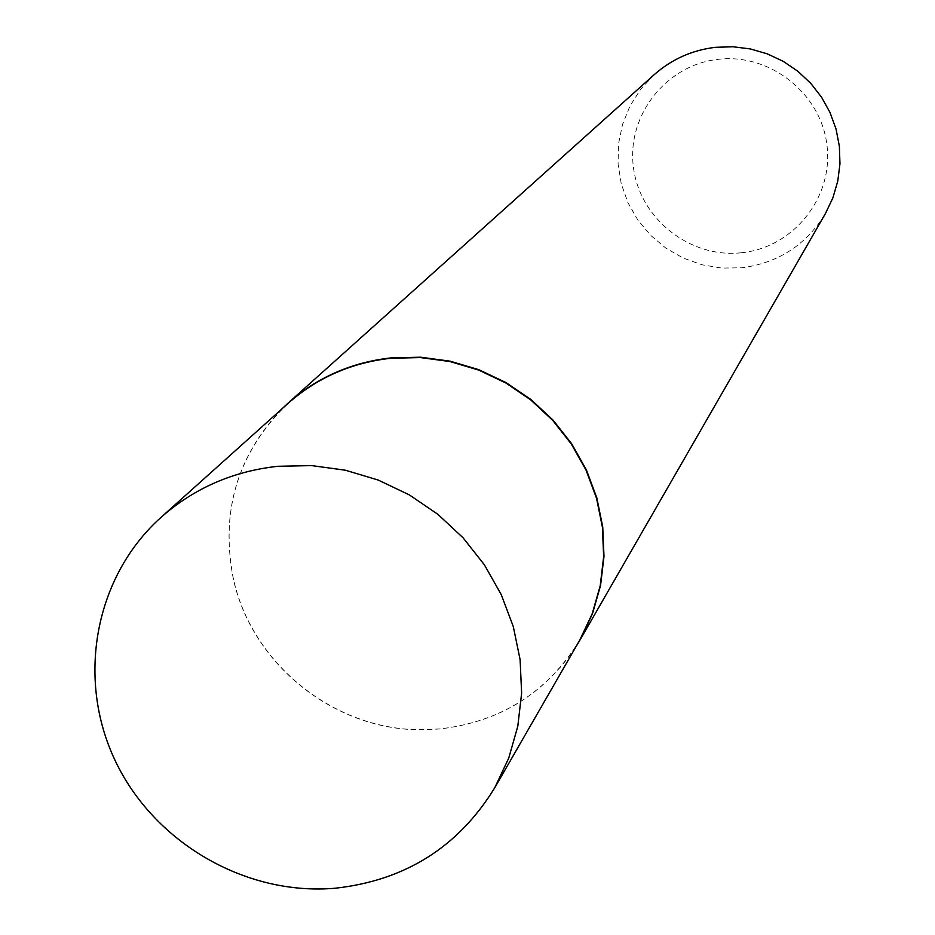<?xml version="1.0" encoding="UTF-8"?>
<svg xmlns="http://www.w3.org/2000/svg" width="935" height="935" viewBox="0 0 935 935"><rect width="100%" height="100%" fill="white"/><g stroke="black" fill="none" stroke-linecap="round" stroke-linejoin="round"><path stroke-width="0.7" stroke-dasharray="4.67 3.51" d="M287.933 403.488C238.53 451.196 220.239 509.224 233.072 577.585C250.709 663.114 333.585 730.247 420.914 729.756L439.368 729.008C500.915 721.937 547.735 692.262 579.84 639.961M282.008 408.794C236.964 456.151 220.66 512.345 233.107 577.386C250.767 662.985 333.701 730.177 421.101 729.674L439.567 728.926C497.923 722.404 543.364 695.044 575.866 646.856M741.385 252.766C689.785 258.539 639.33 218.369 633.369 166.792C626.649 115.297 666.304 64.749 718.325 59.314C770.253 53.096 821.409 93.804 827.019 145.825C833.412 197.752 793.067 247.752 741.385 252.766M654.161 74.707L640.615 89.293L629.945 106.087L622.5 124.53L618.503 144.025L618.07 163.941L621.226 183.634L627.841 202.474L637.717 219.854L650.515 235.234L665.837 248.114L683.193 258.072L702.033 264.792L721.738 268.076L741.677 267.784C778.282 263.027 806.215 244.923 825.465 213.484"/><path stroke-width="1.4" d="M494.732 787.808L579.84 639.961L592.206 613.746L600.223 585.754L603.659 556.676L602.421 527.235L596.518 498.168L586.093 470.223L571.39 444.102L552.795 420.458L530.753 399.911L505.835 382.976L478.673 370.073L449.945 361.541L420.399 357.567L390.772 358.269C351.361 362.686 317.082 377.752 287.933 403.488L160.96 517.417C94.762 576.743 76.144 678.448 115.11 760.482C153.889 842.622 245.461 895.94 335.01 888.25C405.065 880.571 458.302 847.098 494.732 787.808L508.757 758.051L517.803 726.238L521.625 693.162L520.105 659.642L513.268 626.52L501.265 594.637L484.388 564.81L463.07 537.8L437.837 514.285L409.32 494.884L378.266 480.076L345.459 470.235L311.741 465.607L277.952 466.284C233.025 471.182 194.024 488.234 160.96 517.417M575.866 646.856L580.156 639.785L592.533 613.559L600.551 585.544L603.987 556.442L602.736 526.978L596.834 497.899L586.397 469.931L571.682 443.786L553.064 420.131L531.01 399.572L506.08 382.625L478.895 369.711L450.156 361.179L420.586 357.205L390.935 357.895C351.502 362.324 317.199 377.401 288.038 403.137L282.008 408.794M580.156 639.785L825.465 213.484L832.91 197.776L837.783 181.051L839.957 163.73L839.373 146.257L836.042 129.042L830.035 112.527L821.503 97.135L810.668 83.25L797.789 71.212L783.191 61.324L767.238 53.833L750.337 48.936L732.911 46.75L715.392 47.323C692.064 50.139 671.657 59.267 654.161 74.707L288.038 403.137"/></g></svg>
